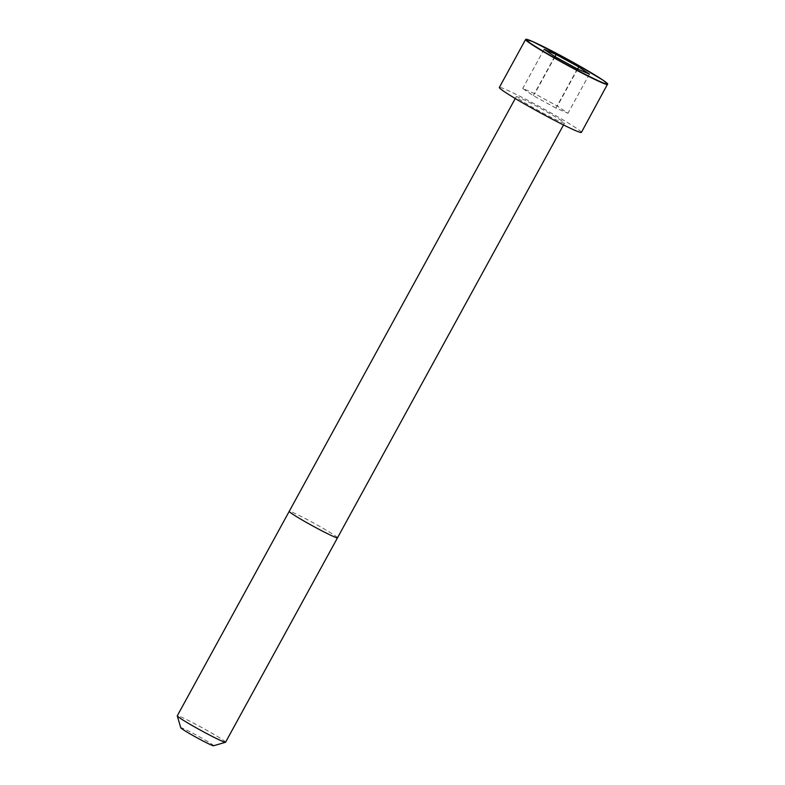 <?xml version="1.0" encoding="UTF-8"?>
<svg xmlns="http://www.w3.org/2000/svg" width="785" height="785" viewBox="0 0 785 785"><rect width="100%" height="100%" fill="white"/><g stroke="black" fill="none" stroke-linecap="round" stroke-linejoin="round"><path stroke-width="0.59" stroke-dasharray="3.92 2.94" d="M561.707 120.782A27.514 1.492 28.7 0 0 534.889 105.298A27.514 1.492 28.7 0 0 516.236 96.722A27.514 1.492 28.7 0 0 539.648 111.244A27.514 1.492 28.7 0 0 564.503 123.147A27.514 1.492 28.7 0 0 561.707 120.782M581.41 132.4A46.796 2.532 28.7 0 0 576.651 128.377A46.796 2.532 28.7 0 0 531.062 102.05A46.796 2.532 28.7 0 0 499.329 87.469M225.57 742.227A27.524 1.492 28.7 0 0 222.773 739.862A27.524 1.492 28.7 0 0 195.956 724.378A27.524 1.492 28.7 0 0 177.292 715.792M213.579 745.75A18.712 1.011 28.7 0 0 211.724 744.101A18.712 1.011 28.7 0 0 193.051 733.347A18.712 1.011 28.7 0 0 180.786 727.803M577.358 68.903L555.927 108.055L567.957 113.275L557.36 106.083L534.732 93.68L522.702 88.469L533.3 95.652L555.927 108.055M589.398 74.124L567.957 113.275M577.652 69.031L557.36 106.083M555.005 56.657L534.732 93.68M544.133 49.318L522.702 88.469M554.73 56.5L533.3 95.652M337.501 537.803A27.524 1.492 28.7 0 0 334.695 535.429A27.524 1.492 28.7 0 0 307.877 519.945A27.524 1.492 28.7 0 0 289.214 511.369M607.659 84.456A46.796 2.532 28.7 0 0 602.9 80.433A46.796 2.532 28.7 0 0 557.311 54.096A46.796 2.532 28.7 0 0 525.577 39.515M516.236 96.722L515.254 98.517M564.503 123.147L563.512 124.943"/><path stroke-width="1.18" d="M525.577 39.515L499.329 87.469A46.796 2.532 28.7 0 0 539.148 112.157A46.796 2.532 28.7 0 0 581.41 132.4L607.649 83.956L602.841 80.06L573.138 62.368L532.534 41.487L525.577 39.515A46.796 2.532 28.7 0 0 565.406 64.203A46.796 2.532 28.7 0 0 607.659 84.456M177.292 715.792A27.524 1.492 28.7 0 0 177.282 715.881A27.524 1.492 28.7 0 0 200.715 730.315A27.524 1.492 28.7 0 0 225.501 742.286A27.524 1.492 28.7 0 0 225.57 742.227L337.501 537.803A27.524 1.492 28.7 0 1 312.636 525.891A27.524 1.492 28.7 0 1 289.214 511.369L177.292 715.792M177.282 715.881L180.786 727.803A18.712 1.011 28.7 0 0 196.721 737.615A18.712 1.011 28.7 0 0 213.579 745.75L225.501 742.286M577.358 68.903L589.398 74.124L578.8 66.931L556.163 54.538L544.133 49.318L554.73 56.5L577.358 68.903M578.8 66.931L577.652 69.031M556.163 54.538L555.005 56.657M602.811 80.041A46.482 2.512 28.7 0 0 532.21 41.35A46.482 2.512 28.7 0 0 565.269 63.771A46.482 2.512 28.7 0 0 602.811 80.041M515.254 98.517L289.214 511.369M563.512 124.943L337.501 537.803"/></g></svg>
